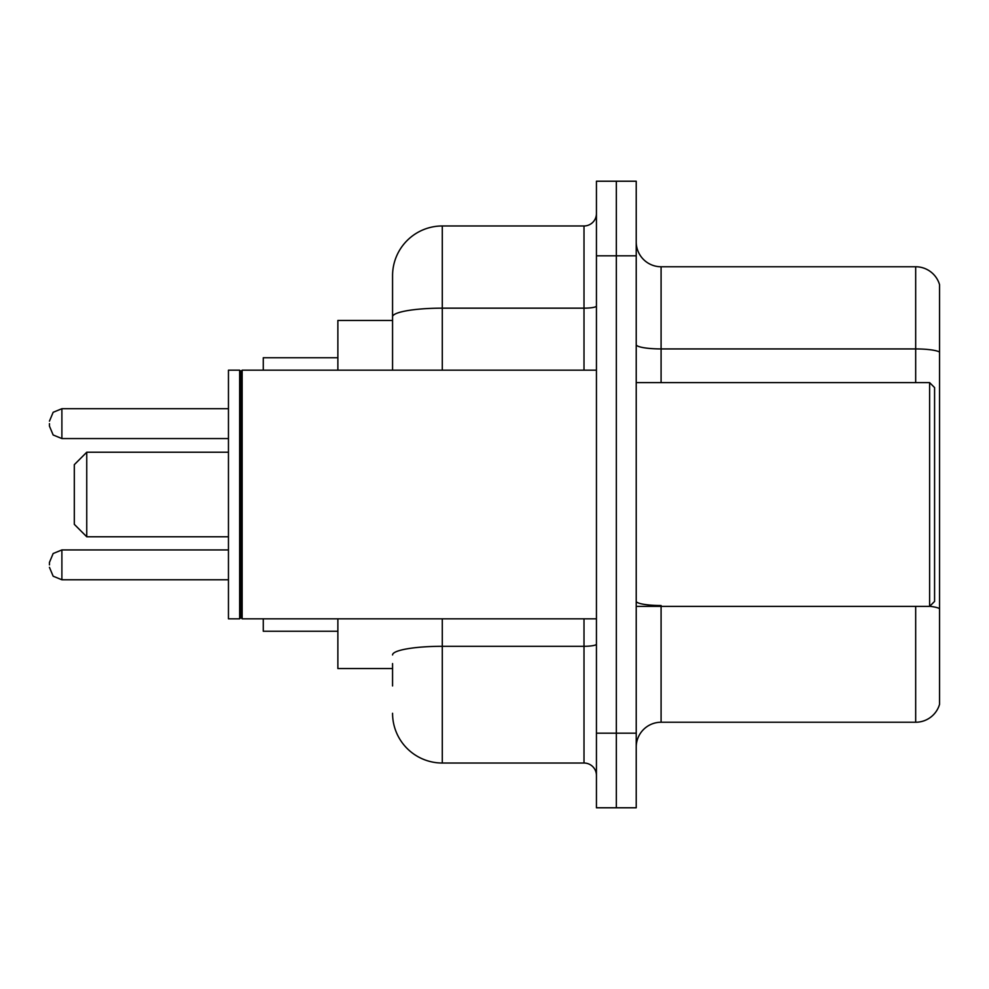 <?xml version="1.0" encoding="UTF-8"?>
<svg xmlns="http://www.w3.org/2000/svg" width="989" height="989" viewBox="0 0 989 989"><rect width="100%" height="100%" fill="white"/><g stroke="black" fill="none" stroke-linecap="round" stroke-linejoin="round"><path stroke-width="1.48" d="M392.559 364.694L392.559 316.801L392.559 320.461L337.867 320.461L337.867 370.183M392.559 668.539L337.867 668.539L337.867 618.817M392.559 685.946L392.559 663.57M596.441 733.183L596.441 807.778L616.332 807.778L616.332 733.183L616.332 807.778L636.224 807.778L636.224 733.183L616.332 733.183L616.332 255.817L616.332 733.183L596.441 733.183L596.441 255.817L616.332 255.817L616.332 181.222L616.332 255.817L636.224 255.817L636.224 733.183M636.224 255.817L636.224 181.222L596.441 181.222L596.441 255.817M442.293 618.817L442.293 763.026L584.005 763.026L584.005 618.817M392.559 370.183L392.559 275.708A49.722 49.722 0 0 1 442.293 225.974L584.005 225.974A12.437 12.437 0 0 0 596.441 213.55M392.559 275.708L392.559 303.054M596.441 775.45A12.437 12.437 0 0 0 584.005 763.026M442.293 763.026A49.722 49.722 0 0 1 392.559 713.292M636.224 747.115A24.861 24.861 0 0 1 661.085 722.242L915.678 722.242L915.678 606.381M939.55 284.659A24.861 24.861 0 0 0 915.678 266.758A24.861 24.861 0 0 1 939.55 284.659L939.55 704.341A24.861 24.861 0 0 1 915.678 722.242M939.55 352.047L939.55 352.047A24.861 4.315 180 0 0 915.678 348.932L915.678 266.758L661.085 266.758A24.861 24.861 0 0 1 636.224 241.885A24.861 24.861 0 0 0 661.085 266.758L661.085 382.619M939.55 352.393L939.55 622.798M86.748 536.767L86.748 452.233L74.311 464.669L74.311 524.331L86.748 536.767L228.459 536.767M263.272 618.817L263.272 631.242L337.867 631.242M337.867 357.758L263.272 357.758L263.272 370.183M929.611 382.619L934.58 387.589L934.58 601.411L929.611 606.381L929.611 382.619L636.224 382.619M242.144 618.817L240.896 617.569L240.896 371.431L242.144 370.183L242.144 618.817L596.441 618.817M239.647 618.817L228.459 618.817L228.459 370.183L239.647 370.183L239.647 618.817L240.896 617.569M49.45 564.867L49.45 562.382L49.45 564.867M49.45 423.638L49.45 426.123L49.45 423.638M596.441 644.136A12.437 2.163 0 0 1 584.005 646.299L442.293 646.299A49.722 8.629 180 0 0 392.559 654.941M442.293 225.974L442.293 308.16L584.005 308.16L584.005 225.974M392.559 316.801A49.722 8.629 180 0 1 442.293 308.16L442.293 370.183M584.005 370.183L584.005 308.16A12.437 2.163 0 0 0 596.441 305.997M661.085 606.381L661.085 722.242M915.678 382.619L915.678 348.932L661.085 348.932A24.861 4.315 -0 0 1 636.224 344.617M939.55 608.631A24.861 4.315 180 0 0 929.709 606.282M661.085 605.528A24.861 4.315 0 0 1 636.224 601.201M49.45 562.382L53.159 553.519L61.887 549.946L53.159 553.519L49.45 562.382L53.159 553.519L61.887 549.946L53.159 553.519L49.45 562.382L53.159 553.519L61.887 549.946L53.159 553.519L49.45 562.382L53.159 553.519L61.887 549.946L53.159 553.519L49.45 562.382L53.159 553.519L61.887 549.946L61.887 579.777L53.159 576.204L49.45 567.352L53.159 576.204L61.887 579.777L53.159 576.204L49.45 567.352L53.159 576.204L61.887 579.777L53.159 576.204L49.45 567.352L53.159 576.204L61.887 579.777L53.159 576.204L49.45 567.352L53.159 576.204L61.887 579.777L228.459 579.777M228.459 408.717L61.887 408.717L61.887 438.56L53.159 434.987L49.45 426.123M86.748 452.233L228.459 452.233M636.224 606.381L929.611 606.381M240.896 371.431L239.647 370.183M242.144 370.183L596.441 370.183M61.887 549.946L228.459 549.946M61.887 579.777L53.159 576.204L49.45 567.352M61.887 438.56L228.459 438.56M61.887 408.717L53.159 412.289L49.45 421.153"/></g></svg>
